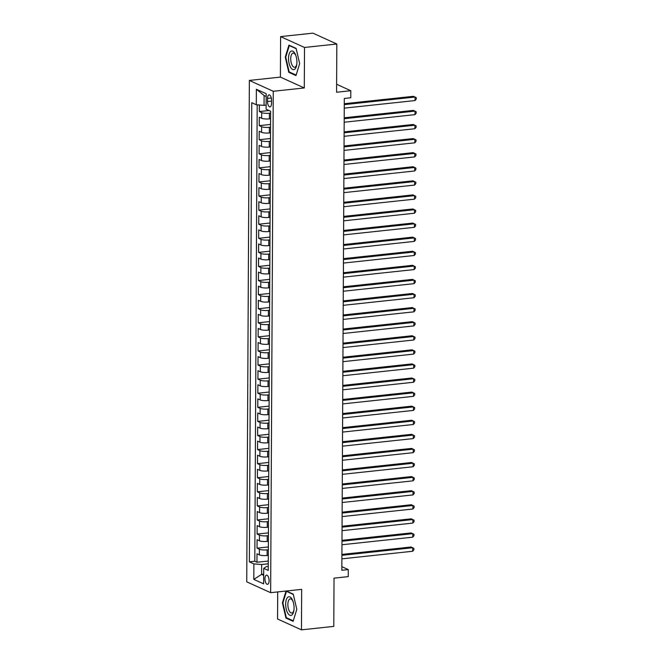 <?xml version="1.0" encoding="UTF-8"?>
<svg xmlns="http://www.w3.org/2000/svg" width="663" height="663" viewBox="0 0 663 663"><rect width="100%" height="100%" fill="white"/><g stroke="black" fill="none" stroke-linecap="round" stroke-linejoin="round"><path stroke-width="0.99" d="M269.087 580.68A4.624 2.022 -96.1 0 0 266.526 575.144A4.624 2.022 -96.1 0 0 264.951 578.807A4.624 2.022 -96.1 0 0 267.512 584.343A4.624 2.022 -96.1 0 0 269.087 580.68M277.698 591.926L277.557 618.993L301.458 629.85L333.779 626.386L334.036 578.144L348.257 576.628L348.29 569.583L341.843 566.658M249.363 80.43L246.735 581.832L270.645 592.681L273.264 91.287L249.363 80.43L280.391 77.107L304.292 87.955L304.508 47.463L280.606 36.614L280.391 77.107M280.606 36.614L312.928 33.15L336.829 44.007L336.58 92.24L350.802 90.715L336.622 84.276M304.508 47.463L336.829 44.007M259.357 105.003L259.324 111.55L268.987 110.514M270.595 118.752L269.41 118.876A5.785 1.301 -179.7 0 1 261.653 118.254L259.291 117.185L259.25 125.638L270.57 124.42M270.521 132.832L269.335 132.956A5.785 1.301 0.3 0 1 261.578 132.343L259.216 131.274L259.175 139.719L270.496 138.509M270.454 146.913L269.261 147.045A5.785 1.301 0.3 0 1 261.504 146.424L259.15 145.354L259.1 153.808L270.421 152.589M270.38 161.001L269.186 161.126A5.785 1.301 0.3 0 1 261.429 160.512L259.076 159.435L259.026 167.888L270.347 166.678M270.305 175.082L269.112 175.214A5.785 1.301 0.3 0 1 261.355 174.593L259.001 173.524L258.951 181.977L270.272 180.759M270.231 189.17L269.037 189.295A5.785 1.301 0.3 0 1 261.28 188.682L258.926 187.604L258.877 196.057L270.197 194.847M270.156 203.251L268.963 203.384A5.785 1.301 0.3 0 1 261.205 202.762L258.852 201.693L258.81 210.138L270.123 208.928M270.081 217.34L268.888 217.464A5.785 1.301 0.3 0 1 261.139 216.842L258.777 215.773L258.736 224.227L270.048 223.017M270.007 231.42L268.813 231.553A5.785 1.301 0.3 0 1 261.065 230.931L258.703 229.862L258.661 238.307L269.982 237.097M269.932 245.509L268.747 245.633A5.785 1.301 0.3 0 1 260.99 245.012L258.628 243.943L258.587 252.396L269.907 251.186M269.858 259.589L268.672 259.722A5.785 1.301 0.3 0 1 260.915 259.1L258.553 258.031L258.512 266.476L269.833 265.266M269.783 273.678L268.598 273.802A5.785 1.301 0.3 0 1 260.841 273.181L258.479 272.112L258.437 280.565L269.758 279.347M269.717 287.759L268.523 287.883A5.785 1.301 0.3 0 1 260.766 287.27L258.413 286.201L258.363 294.645L269.684 293.436M269.642 301.847L268.449 301.972A5.785 1.301 0.3 0 1 260.692 301.35L258.338 300.281L258.288 308.734L269.609 307.516M269.568 315.928L268.374 316.052A5.785 1.301 0.3 0 1 260.617 315.439L258.263 314.361L258.214 322.815L269.534 321.605M269.493 330.008L268.3 330.141A5.785 1.301 0.3 0 1 260.542 329.519L258.189 328.45L258.147 336.903L269.46 335.685M269.418 344.097L268.225 344.221A5.785 1.301 0.3 0 1 260.468 343.608L258.114 342.531L258.073 350.984L269.385 349.774M269.344 358.177L268.15 358.31A5.785 1.301 0.3 0 1 260.402 357.689L258.04 356.619L257.998 365.073L269.311 363.854M269.269 372.266L268.076 372.391A5.785 1.301 0.3 0 1 260.327 371.769L257.965 370.7L257.924 379.153L269.244 377.943M269.195 386.347L268.009 386.479A5.785 1.301 0.3 0 1 260.252 385.858L257.89 384.789L257.849 393.234L269.17 392.024M269.12 400.435L267.935 400.56A5.785 1.301 0.3 0 1 260.178 399.938L257.816 398.869L257.774 407.322L269.095 406.112M269.045 414.516L267.86 414.648A5.785 1.301 0.3 0 1 260.103 414.027L257.741 412.958L257.7 421.403L269.021 420.193M268.979 428.605L267.786 428.729A5.785 1.301 0.3 0 1 260.029 428.107L257.675 427.038L257.625 435.492L268.946 434.273M268.905 442.685L267.711 442.809A5.785 1.301 0.3 0 1 259.954 442.196L257.6 441.127L257.551 449.572L268.871 448.362M268.83 456.774L267.637 456.898A5.785 1.301 0.3 0 1 259.879 456.277L257.526 455.208L257.476 463.661L268.797 462.442M268.755 470.854L267.562 470.979A5.785 1.301 0.3 0 1 259.805 470.365L257.451 469.288L257.41 477.741L268.722 476.531M268.681 484.935L267.487 485.067A5.785 1.301 0.3 0 1 259.73 484.446L257.377 483.377L257.335 491.83L268.648 490.612M268.606 499.024L267.413 499.148A5.785 1.301 0.3 0 1 259.664 498.535L257.302 497.457L257.261 505.91L268.581 504.7M268.532 513.104L267.346 513.237A5.785 1.301 0.3 0 1 259.589 512.615L257.227 511.546L257.186 519.999L268.507 518.781M268.457 527.193L267.272 527.317A5.785 1.301 0.3 0 1 259.515 526.704L257.153 525.626L257.111 534.08L268.432 532.87M268.382 541.273L267.197 541.406A5.785 1.301 0.3 0 1 259.44 540.784L257.078 539.715L257.037 548.16L268.358 546.95M350.802 90.715L350.76 97.759L344.296 98.456L341.826 570.271L348.29 569.583M267.529 98.422L267.512 101.522A4.484 1.956 -96.1 0 0 269.998 106.884A4.484 1.956 -96.1 0 0 271.523 103.337L271.54 100.237A4.484 1.956 -96.1 0 0 269.054 94.875A4.484 1.956 -96.1 0 0 267.529 98.422L271.3 98.016M268.258 566.426L266.302 566.633L263.708 568.357L268.233 570.412L270.637 111.268L266.112 109.213L266.195 93.723L256.374 89.265L256.299 104.754L251.774 102.699L249.371 561.851L253.888 563.898L261.645 564.52L261.595 574.382L263.675 575.327M263.708 568.357L263.634 583.854L253.813 579.396L253.888 563.898M268.341 549.726L267.148 549.851A5.785 1.301 -179.7 0 1 259.399 549.237L257.037 548.16M268.316 555.362L267.123 555.486L267.148 549.851M268.416 535.638L267.222 535.77A5.785 1.301 -179.7 0 1 259.465 535.149L257.111 534.08M268.49 521.557L267.297 521.682A5.785 1.301 -179.7 0 1 259.54 521.068L257.186 519.999M268.565 507.477L267.371 507.601A5.785 1.301 -179.7 0 1 259.614 506.98L257.261 505.91M268.639 493.388L267.446 493.521A5.785 1.301 -179.7 0 1 259.689 492.899L257.335 491.83M268.714 479.308L267.521 479.432A5.785 1.301 -179.7 0 1 259.763 478.81L257.41 477.741M268.78 465.219L267.595 465.351A5.785 1.301 -179.7 0 1 259.838 464.73L257.476 463.661M268.855 451.138L267.67 451.263A5.785 1.301 -179.7 0 1 259.913 450.641L257.551 449.572M268.929 437.05L267.744 437.182A5.785 1.301 -179.7 0 1 259.987 436.561L257.625 435.492M269.004 422.969L267.811 423.093A5.785 1.301 -179.7 0 1 260.062 422.48L257.7 421.403M269.079 408.88L267.885 409.013A5.785 1.301 -179.7 0 1 260.136 408.391L257.774 407.322M269.153 394.8L267.96 394.924A5.785 1.301 -179.7 0 1 260.203 394.311L257.849 393.234M269.228 380.711L268.034 380.844A5.785 1.301 -179.7 0 1 260.277 380.222L257.924 379.153M269.302 366.631L268.109 366.755A5.785 1.301 -179.7 0 1 260.352 366.142L257.998 365.073M269.377 352.55L268.184 352.675A5.785 1.301 -179.7 0 1 260.426 352.053L258.073 350.984M269.451 338.462L268.258 338.586A5.785 1.301 -179.7 0 1 260.501 337.973L258.147 336.903M269.518 324.381L268.333 324.505A5.785 1.301 -179.7 0 1 260.576 323.884L258.214 322.815M269.592 310.292L268.407 310.425A5.785 1.301 -179.7 0 1 260.65 309.803L258.288 308.734M269.667 296.212L268.482 296.336A5.785 1.301 -179.7 0 1 260.725 295.715L258.363 294.645M269.742 282.123L268.548 282.256A5.785 1.301 -179.7 0 1 260.799 281.634L258.437 280.565M269.816 268.043L268.623 268.167A5.785 1.301 -179.7 0 1 260.874 267.554L258.512 266.476M269.891 253.954L268.697 254.086A5.785 1.301 -179.7 0 1 260.94 253.465L258.587 252.396M269.965 239.873L268.772 239.998A5.785 1.301 -179.7 0 1 261.015 239.384L258.661 238.307M270.04 225.785L268.846 225.917A5.785 1.301 -179.7 0 1 261.089 225.296L258.736 224.227M270.114 211.704L268.921 211.828A5.785 1.301 -179.7 0 1 261.164 211.215L258.81 210.138M270.189 197.624L268.996 197.748A5.785 1.301 -179.7 0 1 261.239 197.126L258.877 196.057M270.255 183.535L269.07 183.659A5.785 1.301 -179.7 0 1 261.313 183.046L258.951 181.977M270.33 169.455L269.145 169.579A5.785 1.301 -179.7 0 1 261.388 168.957L259.026 167.888M270.405 155.366L269.219 155.498A5.785 1.301 -179.7 0 1 261.462 154.877L259.1 153.808M270.479 141.285L269.286 141.41A5.785 1.301 -179.7 0 1 261.537 140.788L259.175 139.719M270.554 127.197L269.36 127.329A5.785 1.301 -179.7 0 1 261.612 126.708L259.25 125.638M270.628 113.116L269.435 113.24A5.785 1.301 -179.7 0 1 261.678 112.619L259.324 111.55M257.186 104.829L254.799 561.263L256.962 562.249L268.283 561.039M267.123 555.486A5.785 1.301 0.3 0 1 259.366 554.865L257.004 553.796L256.962 562.249M266.178 96.458L264.106 95.513L264.048 105.376L256.299 104.754M266.136 105.152L264.048 105.376M304.292 87.955L273.264 91.287M301.458 629.85L301.673 589.357L270.645 592.681M263.683 574.158L261.595 574.382L253.813 579.396M268.266 563.807L261.645 564.52M254.799 561.263L249.371 561.851M264.106 95.513L256.374 89.265M285.264 57.084L288.786 72.308L295.988 75.574L299.659 63.615L296.129 48.391L288.935 45.125L285.264 57.084L285.786 57.026M286.026 591.031L282.405 602.849L285.935 618.073L293.129 621.339L296.8 609.38L293.27 594.156L286.325 590.998M289.806 72.201L288.786 72.308M286.946 617.966L285.935 618.073M282.927 602.791L282.405 602.849M344.263 104.621L415.071 97.038L415.055 100.561L344.246 108.144M344.271 103.718L413.455 96.301L416.265 97.693L416.256 99.102L415.055 100.561M296.916 62.231A9.398 4.102 -96.1 0 0 295.607 54.896A9.398 4.102 -96.1 0 0 291.082 51.167A9.398 4.102 -96.1 0 0 288.521 58.419A9.398 4.102 -96.1 0 0 292.002 69.051A9.398 4.102 -96.1 0 0 296.692 65.015A9.398 4.102 -96.1 0 0 296.916 62.231M295.847 55.551A7.111 3.108 -96.1 0 0 293.137 53.123A7.111 3.108 -96.1 0 0 290.717 58.75A7.111 3.108 -96.1 0 0 294.654 67.27A7.111 3.108 -96.1 0 0 296.792 64.319M299.659 63.607L296.137 75.076L289.159 71.911L285.745 57.159L289.3 45.573L296.204 48.706M289.797 45.515L289.3 45.573M292.002 599.112A9.398 4.102 -96.1 0 0 286.25 599.858A9.398 4.102 -96.1 0 0 287.717 613.06A9.398 4.102 -96.1 0 0 293.833 610.78A9.398 4.102 -96.1 0 0 292.748 600.661A9.398 4.102 -96.1 0 0 292.002 599.112M292.996 601.316A7.111 3.108 -96.1 0 0 292.665 600.678A7.111 3.108 -96.1 0 0 290.286 598.888A7.111 3.108 -96.1 0 0 287.891 603.595A7.111 3.108 -96.1 0 0 289.416 611.245A7.111 3.108 -96.1 0 0 291.795 613.035A7.111 3.108 -96.1 0 0 293.933 610.084M296.8 609.372L293.278 620.841L286.308 617.676L282.886 602.916L286.441 591.338L293.344 594.471M286.938 591.28L286.441 591.338M344.188 118.71L414.997 111.119L414.98 114.641L344.172 122.232M344.196 117.799L413.38 110.389L416.19 111.782L416.182 113.191L414.98 114.641M344.114 132.791L414.922 125.208L414.905 128.73L344.097 136.313M344.122 131.887L413.306 124.47L416.115 125.862L416.107 127.271L414.905 128.73M344.047 146.879L414.847 139.288L414.831 142.81L344.022 150.402M344.047 145.968L413.231 138.559L416.041 139.943L416.032 141.352L414.831 142.81M343.973 160.96L414.773 153.377L414.756 156.899L343.948 164.482M343.973 160.056L413.157 152.639L415.966 154.031L415.958 155.44L414.756 156.899M343.898 175.049L414.698 167.457L414.682 170.979L343.882 178.571M343.898 174.137L413.09 166.728L415.892 168.112L415.883 169.521L414.682 170.979M343.824 189.129L414.632 181.546L414.607 185.068L343.807 192.651M343.824 188.226L413.016 180.808L415.817 182.201L415.809 183.61L414.607 185.068M343.749 203.218L414.557 195.626L414.532 199.149L343.732 206.74M343.757 202.306L412.941 194.897L415.742 196.281L415.734 197.69L414.532 199.149M343.674 217.298L414.483 209.715L414.458 213.229L343.658 220.82M343.683 216.395L412.867 208.978L415.668 210.37L415.66 211.779L414.458 213.229M343.6 231.387L414.408 223.796L414.392 227.318L343.583 234.901M343.608 230.475L412.792 223.066L415.593 224.45L415.593 225.859L414.392 227.318M343.525 245.467L414.334 237.884L414.317 241.398L343.509 248.99M343.533 244.564L412.717 237.147L415.527 238.539L415.519 239.948L414.317 241.398M343.451 259.548L414.259 251.965L414.242 255.487L343.434 263.07M343.459 258.645L412.643 251.227L415.452 252.62L415.444 254.028L414.242 255.487M343.376 273.637L414.184 266.045L414.168 269.568L343.359 277.159M343.384 272.725L412.568 265.316L415.378 266.708L415.369 268.117L414.168 269.568M343.31 287.717L414.11 280.134L414.093 283.656L343.285 291.239M343.31 286.814L412.494 279.396L415.303 280.789L415.295 282.198L414.093 283.656M343.235 301.806L414.035 294.215L414.019 297.737L343.21 305.328M343.235 300.894L412.419 293.485L415.229 294.878L415.22 296.278L414.019 297.737M343.161 315.886L413.961 308.303L413.944 311.825L343.144 319.409M343.161 314.983L412.353 307.566L415.154 308.958L415.146 310.367L413.944 311.825M343.086 329.975L413.894 322.384L413.869 325.906L343.069 333.497M343.086 329.063L412.278 321.654L415.079 323.038L415.071 324.447L413.869 325.906M343.011 344.056L413.82 336.472L413.795 339.995L342.995 347.578M343.02 343.152L412.204 335.735L415.005 337.127L414.997 338.536L413.795 339.995M342.937 358.144L413.745 350.553L413.729 354.075L342.92 361.666M342.945 357.233L412.129 349.824L414.93 351.208L414.93 352.617L413.729 354.075M342.862 372.225L413.671 364.642L413.654 368.156L342.846 375.747M342.87 371.321L412.054 363.904L414.864 365.296L414.856 366.705L413.654 368.156M342.788 386.314L413.596 378.722L413.579 382.244L342.771 389.827M342.796 385.402L411.98 377.993L414.789 379.377L414.781 380.786L413.579 382.244M342.713 400.394L413.521 392.811L413.505 396.325L342.696 403.916M342.721 399.491L411.905 392.073L414.715 393.466L414.706 394.875L413.505 396.325M342.638 414.474L413.447 406.891L413.43 410.414L342.622 417.997M342.647 413.571L411.831 406.154L414.64 407.546L414.632 408.955L413.43 410.414M342.572 428.563L413.372 420.972L413.356 424.494L342.547 432.085M342.572 427.66L411.756 420.243L414.566 421.635L414.557 423.044L413.356 424.494M342.498 442.644L413.298 435.061L413.281 438.583L342.473 446.166M342.498 441.74L411.682 434.323L414.491 435.715L414.483 437.124L413.281 438.583M342.423 456.732L413.223 449.141L413.206 452.663L342.406 460.255M342.423 455.821L411.615 448.412L414.416 449.804L414.408 451.205L413.206 452.663M342.348 470.813L413.157 463.23L413.132 466.752L342.332 474.335M342.348 469.91L411.541 462.492L414.342 463.885L414.334 465.293L413.132 466.752M342.274 484.902L413.082 477.31L413.057 480.832L342.257 488.424M342.282 483.99L411.466 476.581L414.267 477.965L414.259 479.374L413.057 480.832M342.199 498.982L413.008 491.399L412.991 494.921L342.183 502.504M342.207 498.079L411.391 490.661L414.193 492.054L414.193 493.463L412.991 494.921M342.125 513.071L412.933 505.479L412.916 509.002L342.108 516.593M342.133 512.159L411.317 504.75L414.126 506.134L414.118 507.543L412.916 509.002M342.05 527.151L412.858 519.568L412.842 523.082L342.033 530.673M342.058 526.248L411.242 518.831L414.052 520.223L414.043 521.632L412.842 523.082M341.975 541.24L412.784 533.649L412.767 537.171L341.959 544.754M341.984 540.328L411.168 532.919L413.977 534.303L413.969 535.712L412.767 537.171M341.909 555.321L412.709 547.737L412.693 551.251L341.884 558.843M341.909 554.417L411.093 547L413.903 548.392L413.894 549.801L412.693 551.251M267.197 541.406L267.222 535.77M267.272 527.317L267.297 521.682M267.346 513.237L267.371 507.601M267.413 499.148L267.446 493.521M267.487 485.067L267.521 479.432M267.562 470.979L267.595 465.351M267.637 456.898L267.67 451.263M267.711 442.809L267.744 437.182M267.786 428.729L267.811 423.093M267.86 414.648L267.885 409.013M267.935 400.56L267.96 394.924M268.009 386.479L268.034 380.844M268.076 372.391L268.109 366.755M268.15 358.31L268.184 352.675M268.225 344.221L268.258 338.586M268.3 330.141L268.333 324.505M268.374 316.052L268.407 310.425M268.449 301.972L268.482 296.336M268.523 287.883L268.548 282.256M268.598 273.802L268.623 268.167M268.672 259.722L268.697 254.086M268.747 245.633L268.772 239.998M268.813 231.553L268.846 225.917M268.888 217.464L268.921 211.828M268.963 203.384L268.996 197.748M269.037 189.295L269.07 183.659M269.112 175.214L269.145 169.579M269.186 161.126L269.219 155.498M269.261 147.045L269.286 141.41M269.335 132.956L269.36 127.329M269.41 118.876L269.435 113.24M261.653 118.254L261.678 112.619M259.366 554.865L259.399 549.237M259.44 540.784L259.465 535.149M259.515 526.704L259.54 521.068M259.589 512.615L259.614 506.98M259.664 498.535L259.689 492.899M259.73 484.446L259.763 478.81M259.805 470.365L259.838 464.73M259.879 456.277L259.913 450.641M259.954 442.196L259.987 436.561M260.029 428.107L260.062 422.48M260.103 414.027L260.136 408.391M260.178 399.938L260.203 394.311M260.252 385.858L260.277 380.222M260.327 371.769L260.352 366.142M260.402 357.689L260.426 352.053M260.468 343.608L260.501 337.973M260.542 329.519L260.576 323.884M260.617 315.439L260.65 309.803M260.692 301.35L260.725 295.715M260.766 287.27L260.799 281.634M260.841 273.181L260.874 267.554M260.915 259.1L260.94 253.465M260.99 245.012L261.015 239.384M261.065 230.931L261.089 225.296M261.139 216.842L261.164 211.215M261.205 202.762L261.239 197.126M261.28 188.682L261.313 183.046M261.355 174.593L261.388 168.957M261.429 160.512L261.462 154.877M261.504 146.424L261.537 140.788M261.578 132.343L261.612 126.708M271.532 101.091L267.512 101.522"/></g></svg>
